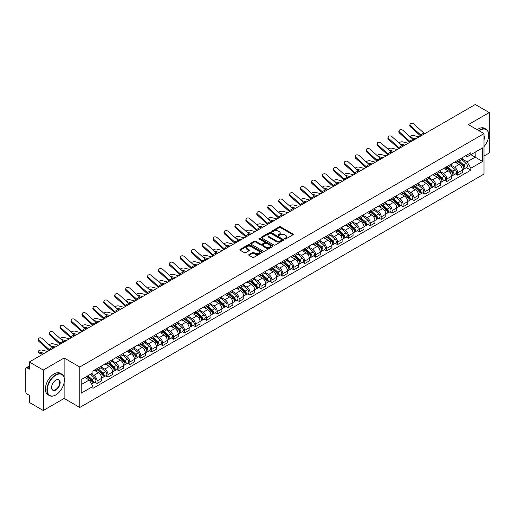<?xml version="1.0" encoding="UTF-8"?>
<svg xmlns="http://www.w3.org/2000/svg" width="515" height="515" viewBox="0 0 515 515"><rect width="100%" height="100%" fill="white"/><g stroke="black" fill="none" stroke-linecap="round" stroke-linejoin="round"><path stroke-width="0.77" d="M284.705 239.005A0.682 0.393 0 0 0 285.664 239.005L292.971 234.789A0.972 0.56 0 0 0 293.254 234.389A0.972 0.56 0 0 0 292.971 233.997L280.591 226.851A0.972 0.56 0 0 0 279.22 226.851L271.914 231.068A0.682 0.393 0 0 0 272.873 231.621L273.819 231.074A3.109 1.796 0 0 1 278.222 231.074L279.252 231.673A3.109 1.796 0 0 1 280.166 232.941A3.109 1.796 0 0 1 279.252 234.216L278.306 234.756A0.682 0.393 0 0 0 279.272 235.316L280.218 234.769A3.109 1.796 0 0 1 284.615 234.769L285.645 235.361A3.109 1.796 0 0 1 286.559 236.636A3.109 1.796 0 0 1 285.645 237.904L284.705 238.451A0.682 0.393 0 0 0 284.705 239.005L284.705 238.451M249.028 254.558A0.972 0.56 0 0 0 248.745 254.957A0.972 0.56 0 0 0 249.028 255.356L252.505 257.358A0.972 0.56 0 0 0 253.876 257.358L261.993 252.672A0.972 0.56 0 0 0 262.277 252.279A0.972 0.56 0 0 0 261.993 251.88L249.614 244.734A0.972 0.56 0 0 0 248.236 244.734L240.125 249.421A0.972 0.56 0 0 0 239.842 249.814A0.972 0.56 0 0 0 240.125 250.213L244.316 252.633A0.972 0.56 0 0 0 245.694 252.633L249.17 250.631A0.972 0.56 0 0 0 249.453 250.232A0.972 0.56 0 0 0 249.17 249.833L247.084 248.636A2.601 1.5 0 0 1 246.325 247.573A2.601 1.5 0 0 1 247.934 246.183A2.601 1.5 0 0 1 250.766 246.511L258.916 251.217A2.601 1.5 0 0 1 259.676 252.279A2.601 1.5 0 0 1 258.073 253.663A2.601 1.5 0 0 1 255.234 253.341L253.876 252.556A0.972 0.56 0 0 0 252.505 252.556L249.028 254.558L249.028 255.356M79.767 367.008L64.143 357.989L43.266 370.047L29.323 361.994L475.306 104.506L489.25 112.56L468.373 124.611L483.997 133.63L79.767 367.008L79.767 407.462L483.997 174.076L483.997 133.63M273.89 245.011A0.972 0.56 0 0 0 275.261 245.011L283.379 240.325A0.972 0.56 0 0 0 283.662 239.932A0.972 0.56 0 0 0 283.379 239.533L270.999 232.387A0.972 0.56 0 0 0 269.622 232.387L261.511 237.074A0.972 0.56 0 0 0 261.227 237.467A0.972 0.56 0 0 0 261.511 237.866L273.89 245.011M259.412 239.153A0.682 0.393 0 0 1 260.101 239.25L260.101 238.439L272.686 245.707A0.972 0.56 0 0 1 272.969 246.106A0.972 0.56 0 0 1 272.686 246.498L264.568 251.185A0.972 0.56 0 0 1 263.197 251.185L250.818 244.039L250.818 243.247A0.972 0.56 0 0 0 250.535 243.64A0.972 0.56 0 0 0 250.818 244.039M250.818 243.247L254.288 241.239A0.972 0.56 0 0 1 255.665 241.239L260.687 244.136A0.972 0.56 0 0 0 262.058 244.136L264.362 242.81A0.972 0.56 0 0 0 264.652 242.411A0.972 0.56 0 0 0 264.362 242.011L259.135 238.999A0.682 0.393 0 0 1 260.101 238.439M43.266 370.047L43.266 410.494L29.323 402.44L29.323 395.282L27.153 394.033A1.983 1.146 -120 0 1 25.75 391.606L25.75 368.708A1.983 1.146 -120 0 1 26.162 367.8L29.323 365.978M483.997 156.039L489.25 153.007L489.25 112.56M43.266 410.494L64.143 398.436L79.767 407.462M29.323 361.994L29.323 369.152L27.153 367.903A1.983 1.146 -120 0 0 26.162 367.8M457.726 160.326A4.558 2.633 60 0 1 456.779 162.373L461.401 159.702A4.558 2.633 -120 0 0 462.348 157.654M451.159 165.231L454.5 167.163A4.558 2.633 60 0 1 457.726 172.744L462.348 170.072A4.558 2.633 -120 0 0 459.123 164.491L455.814 162.579M462.348 170.072L462.348 172.538L457.726 175.209L455.505 173.928M456.779 162.373A4.558 2.633 60 0 1 454.539 162.167M457.726 172.744L457.726 175.209M446.795 166.635A4.558 2.633 60 0 1 445.848 168.682L450.477 166.01A4.558 2.633 -120 0 0 451.417 163.963M444.58 180.237L446.795 181.518L451.417 178.853L451.417 176.381A4.558 2.633 -120 0 0 448.198 170.8L444.889 168.888M445.848 168.682A4.558 2.633 60 0 1 443.608 168.476M440.235 171.54L443.57 173.471A4.558 2.633 60 0 1 446.795 179.053L446.795 181.518M435.864 172.943A4.558 2.633 60 0 1 434.924 174.991L439.546 172.319A4.558 2.633 -120 0 0 440.492 170.278M433.649 186.552L435.864 187.827L440.492 185.162L440.492 182.69A4.558 2.633 -120 0 0 437.267 177.109L433.958 175.203M434.924 174.991A4.558 2.633 60 0 1 432.677 174.785M429.304 177.855L432.645 179.78A4.558 2.633 60 0 1 435.864 185.361L435.864 187.827M424.939 179.252A4.558 2.633 60 0 1 423.993 181.299L428.615 178.634A4.558 2.633 -120 0 0 429.562 176.587M422.718 192.861L424.939 194.142L429.562 191.471L429.562 189.005A4.558 2.633 -120 0 0 426.336 183.424L423.027 181.512M423.993 181.299A4.558 2.633 60 0 1 421.753 181.093M418.373 184.164L421.714 186.089A4.558 2.633 60 0 1 424.939 191.67L424.939 194.142M414.009 185.567A4.558 2.633 60 0 1 413.062 187.608L417.691 184.943A4.558 2.633 -120 0 0 418.631 182.896M411.794 199.17L414.009 200.451L418.631 197.779L418.631 195.314A4.558 2.633 -120 0 0 415.412 189.732L412.103 187.821M413.062 187.608A4.558 2.633 60 0 1 410.822 187.402M407.449 190.473L410.783 192.398A4.558 2.633 60 0 1 414.009 197.979L414.009 200.451M403.078 191.876A4.558 2.633 60 0 1 402.138 193.923L406.76 191.252A4.558 2.633 -120 0 0 407.7 189.205M400.863 205.479L403.078 206.76L407.706 204.088L407.706 201.623A4.558 2.633 -120 0 0 404.481 196.041L401.172 194.129M402.138 193.923A4.558 2.633 60 0 1 399.891 193.717M396.518 196.782L399.859 198.713A4.558 2.633 60 0 1 403.078 204.294L403.078 206.76M392.153 198.185A4.558 2.633 60 0 1 391.207 200.232L395.829 197.56A4.558 2.633 -120 0 0 396.775 195.513M389.932 211.787L392.153 213.068L396.775 210.397L396.775 207.931A4.558 2.633 -120 0 0 393.55 202.35L390.241 200.438M391.207 200.232A4.558 2.633 60 0 1 388.96 200.026M385.587 203.09L388.928 205.022A4.558 2.633 60 0 1 392.153 210.603L392.153 213.068M381.222 204.494A4.558 2.633 60 0 1 380.276 206.541L384.898 203.869A4.558 2.633 -120 0 0 385.844 201.822M379.001 218.096L381.222 219.377L385.844 216.712L385.844 214.24A4.558 2.633 -120 0 0 382.626 208.659L379.31 206.747M380.276 206.541A4.558 2.633 60 0 1 378.036 206.335M374.656 209.399L377.997 211.33A4.558 2.633 60 0 1 381.222 216.912L381.222 219.377M370.291 210.802A4.558 2.633 60 0 1 369.352 212.85L373.974 210.178A4.558 2.633 -120 0 0 374.914 208.137M368.077 224.411L370.291 225.686L374.914 223.021L374.914 220.549A4.558 2.633 -120 0 0 371.695 214.967L368.386 213.062M369.352 212.85A4.558 2.633 60 0 1 367.105 212.644M363.732 215.714L367.073 217.639A4.558 2.633 60 0 1 370.291 223.22L370.291 225.686M359.361 217.111A4.558 2.633 60 0 1 358.421 219.158L363.043 216.487A4.558 2.633 -120 0 0 363.989 214.446M357.146 230.72L359.361 232.001L363.989 229.33L363.989 226.864A4.558 2.633 -120 0 0 360.764 221.283L357.455 219.371M358.421 219.158A4.558 2.633 60 0 1 356.174 218.952M352.801 222.023L356.142 223.948A4.558 2.633 60 0 1 359.361 229.529L359.361 232.001M348.436 223.426A4.558 2.633 60 0 1 347.49 225.467L352.112 222.802A4.558 2.633 -120 0 0 353.058 220.755M346.215 237.029L348.436 238.31L353.058 235.638L353.058 233.173A4.558 2.633 -120 0 0 349.833 227.591L346.524 225.679M347.49 225.467A4.558 2.633 60 0 1 345.25 225.261M341.87 228.332L345.211 230.257A4.558 2.633 60 0 1 348.436 235.838L348.436 238.31M337.505 229.735A4.558 2.633 60 0 1 336.559 231.776L341.188 229.111A4.558 2.633 -120 0 0 342.127 227.064M335.291 243.338L337.505 244.619L342.127 241.947L342.127 239.481A4.558 2.633 -120 0 0 338.909 233.9L335.6 231.988M336.559 231.776A4.558 2.633 60 0 1 334.319 231.576M330.945 234.64L334.28 236.572A4.558 2.633 60 0 1 337.505 242.153L337.505 244.619M326.574 236.044A4.558 2.633 60 0 1 325.635 238.091L330.257 235.419A4.558 2.633 -120 0 0 331.203 233.372M324.36 249.646L326.574 250.927L331.203 248.256L331.203 245.79A4.558 2.633 -120 0 0 327.978 240.209L324.669 238.297M325.635 238.091A4.558 2.633 60 0 1 323.388 237.885M320.015 240.949L323.356 242.88A4.558 2.633 60 0 1 326.574 248.462L326.574 250.927M315.65 242.353A4.558 2.633 60 0 1 314.704 244.4L319.326 241.728A4.558 2.633 -120 0 0 320.272 239.681M313.429 255.955L315.65 257.236L320.272 254.565L320.272 252.099A4.558 2.633 -120 0 0 317.047 246.518L313.738 244.606M314.704 244.4A4.558 2.633 60 0 1 312.463 244.194M309.084 247.258L312.425 249.189A4.558 2.633 60 0 1 315.65 254.77L315.65 257.236M304.719 248.661A4.558 2.633 60 0 1 303.773 250.708L308.401 248.037A4.558 2.633 -120 0 0 309.341 245.99M302.505 262.27L304.719 263.545L309.341 260.88L309.341 258.408A4.558 2.633 -120 0 0 306.122 252.826L302.807 250.914M303.773 250.708A4.558 2.633 60 0 1 301.533 250.502M298.159 253.567L301.494 255.498A4.558 2.633 60 0 1 304.719 261.079L304.719 263.545M293.788 254.97A4.558 2.633 60 0 1 292.848 257.017L297.47 254.346A4.558 2.633 -120 0 0 298.41 252.305M291.574 268.579L293.788 269.854L298.417 267.188L298.417 264.723A4.558 2.633 -120 0 0 295.192 259.135L291.883 257.23M292.848 257.017A4.558 2.633 60 0 1 290.602 256.811M287.228 259.882L290.569 261.807A4.558 2.633 60 0 1 293.788 267.388L293.788 269.854M282.864 261.279A4.558 2.633 60 0 1 281.917 263.326L286.54 260.661A4.558 2.633 -120 0 0 287.486 258.614M280.643 274.888L282.864 276.169L287.486 273.497L287.486 271.032A4.558 2.633 -120 0 0 284.261 265.45L280.952 263.538M281.917 263.326A4.558 2.633 60 0 1 279.671 263.12M276.298 266.191L279.639 268.115A4.558 2.633 60 0 1 282.864 273.697L282.864 276.169M271.933 267.594A4.558 2.633 60 0 1 270.987 269.635L275.609 266.97A4.558 2.633 -120 0 0 276.555 264.922M269.712 281.196L271.933 282.478L276.555 279.806L276.555 277.34A4.558 2.633 -120 0 0 273.33 271.759L270.021 269.847M270.987 269.635A4.558 2.633 60 0 1 268.746 269.429M265.367 272.499L268.708 274.424A4.558 2.633 60 0 1 271.933 280.012L271.933 282.478M261.002 273.903A4.558 2.633 60 0 1 260.062 275.95L264.684 273.278A4.558 2.633 -120 0 0 265.624 271.231M258.788 287.505L261.002 288.786L265.624 286.115L265.624 283.649A4.558 2.633 -120 0 0 262.405 278.068L259.097 276.156M260.062 275.95A4.558 2.633 60 0 1 257.815 275.744M254.442 278.808L257.783 280.739A4.558 2.633 60 0 1 261.002 286.321L261.002 288.786M250.071 280.212A4.558 2.633 60 0 1 249.131 282.259L253.753 279.587A4.558 2.633 -120 0 0 254.7 277.54M247.857 293.814L250.071 295.095L254.7 292.423L254.7 289.958A4.558 2.633 -120 0 0 251.475 284.377L248.166 282.465M249.131 282.259A4.558 2.633 60 0 1 246.885 282.053M243.511 285.117L246.852 287.048A4.558 2.633 60 0 1 250.071 292.629L250.071 295.095M239.147 286.52A4.558 2.633 60 0 1 238.2 288.567L242.823 285.896A4.558 2.633 -120 0 0 243.769 283.849M236.926 300.123L239.147 301.404L243.769 298.739L243.769 296.267A4.558 2.633 -120 0 0 240.544 290.685L237.235 288.773M238.2 288.567A4.558 2.633 60 0 1 235.96 288.361M232.58 291.426L235.922 293.357A4.558 2.633 60 0 1 239.147 298.938L239.147 301.404M228.216 292.829A4.558 2.633 60 0 1 227.27 294.876L231.898 292.205A4.558 2.633 -120 0 0 232.838 290.164M226.001 306.438L228.216 307.713L232.838 305.047L232.838 302.582A4.558 2.633 -120 0 0 229.619 296.994L226.31 295.089M227.27 294.876A4.558 2.633 60 0 1 225.029 294.67M221.656 297.741L224.991 299.666A4.558 2.633 60 0 1 228.216 305.247L228.216 307.713M217.285 299.138A4.558 2.633 60 0 1 216.345 301.185L220.967 298.52A4.558 2.633 -120 0 0 221.914 296.473M215.07 312.747L217.285 314.028L221.914 311.356L221.914 308.891A4.558 2.633 -120 0 0 218.688 303.309L215.379 301.397M216.345 301.185A4.558 2.633 60 0 1 214.098 300.979M210.725 304.05L214.066 305.974A4.558 2.633 60 0 1 217.285 311.556L217.285 314.028M206.361 305.453A4.558 2.633 60 0 1 205.414 307.494L210.036 304.829A4.558 2.633 -120 0 0 210.983 302.781M204.14 319.055L206.361 320.336L210.983 317.665L210.983 315.199A4.558 2.633 -120 0 0 207.757 309.618L204.449 307.706M205.414 307.494A4.558 2.633 60 0 1 203.168 307.288M199.794 310.358L203.135 312.283A4.558 2.633 60 0 1 206.361 317.871L206.361 320.336M195.43 311.762A4.558 2.633 60 0 1 194.483 313.809L199.112 311.137A4.558 2.633 -120 0 0 200.052 309.09M193.215 325.364L195.43 326.645L200.052 323.974L200.052 321.508A4.558 2.633 -120 0 0 196.833 315.927L193.518 314.015M194.483 313.809A4.558 2.633 60 0 1 192.243 313.603M188.87 316.667L192.204 318.598A4.558 2.633 60 0 1 195.43 324.18L195.43 326.645M184.499 318.07A4.558 2.633 60 0 1 183.559 320.118L188.181 317.446A4.558 2.633 -120 0 0 189.121 315.399M182.284 331.673L184.499 332.954L189.121 330.282L189.121 327.817A4.558 2.633 -120 0 0 185.902 322.236L182.593 320.324M183.559 320.118A4.558 2.633 60 0 1 181.312 319.912M177.939 322.976L181.28 324.907A4.558 2.633 60 0 1 184.499 330.488L184.499 332.954M173.568 324.379A4.558 2.633 60 0 1 172.628 326.426L177.25 323.755A4.558 2.633 -120 0 0 178.196 321.708M171.353 337.982L173.574 339.263L178.196 336.598L178.196 334.126A4.558 2.633 -120 0 0 174.971 328.544L171.662 326.632M172.628 326.426A4.558 2.633 60 0 1 170.381 326.22M167.008 329.285L170.349 331.216A4.558 2.633 60 0 1 173.574 336.797L173.574 339.263M162.643 330.688A4.558 2.633 60 0 1 161.697 332.735L166.319 330.064A4.558 2.633 -120 0 0 167.266 328.023M160.423 344.297L162.643 345.571L167.266 342.906L167.266 340.434A4.558 2.633 -120 0 0 164.04 334.853L160.732 332.948M161.697 332.735A4.558 2.633 60 0 1 159.457 332.529M156.077 335.6L159.418 337.525A4.558 2.633 60 0 1 162.643 343.106L162.643 345.571M151.713 336.997A4.558 2.633 60 0 1 150.766 339.044L155.395 336.372A4.558 2.633 -120 0 0 156.335 334.332M149.498 350.606L151.713 351.887L156.335 349.215L156.335 346.75A4.558 2.633 -120 0 0 153.116 341.168L149.807 339.256M150.766 339.044A4.558 2.633 60 0 1 148.526 338.838M145.153 341.909L148.494 343.833A4.558 2.633 60 0 1 151.713 349.415L151.713 351.887M140.782 343.312A4.558 2.633 60 0 1 139.842 345.353L144.464 342.687A4.558 2.633 -120 0 0 145.41 340.64M138.567 356.914L140.782 358.195L145.41 355.524L145.41 353.058A4.558 2.633 -120 0 0 142.185 347.477L138.876 345.565M139.842 345.353A4.558 2.633 60 0 1 137.595 345.147M134.222 348.217L137.563 350.142A4.558 2.633 60 0 1 140.782 355.723L140.782 358.195M129.857 349.621A4.558 2.633 60 0 1 128.911 351.661L133.533 348.996A4.558 2.633 -120 0 0 134.479 346.949M127.636 363.223L129.857 364.504L134.479 361.833L134.479 359.367A4.558 2.633 -120 0 0 131.254 353.786L127.945 351.874M128.911 351.661A4.558 2.633 60 0 1 126.671 351.462M123.291 354.526L126.632 356.457A4.558 2.633 60 0 1 129.857 362.039L129.857 364.504M118.926 355.929A4.558 2.633 60 0 1 117.98 357.977L122.609 355.305A4.558 2.633 -120 0 0 123.549 353.258M116.712 369.532L118.926 370.813L123.549 368.141L123.549 365.676A4.558 2.633 -120 0 0 120.33 360.094L117.021 358.183M117.98 357.977A4.558 2.633 60 0 1 115.74 357.771M112.367 360.835L115.701 362.766A4.558 2.633 60 0 1 118.926 368.347L118.926 370.813M107.996 362.238A4.558 2.633 60 0 1 107.056 364.285L111.678 361.614A4.558 2.633 -120 0 0 112.624 359.567M105.781 375.841L107.996 377.122L112.624 374.457L112.624 371.985A4.558 2.633 -120 0 0 109.399 366.403L106.09 364.491M107.056 364.285A4.558 2.633 60 0 1 104.809 364.079M101.436 367.144L104.777 369.075A4.558 2.633 60 0 1 107.996 374.656L107.996 377.122M97.071 368.547A4.558 2.633 60 0 1 96.125 370.594L100.747 367.922A4.558 2.633 -120 0 0 101.693 365.875M94.85 382.156L97.071 383.43L101.693 380.765L101.693 378.293A4.558 2.633 -120 0 0 98.468 372.712L95.159 370.806M96.125 370.594A4.558 2.633 60 0 1 93.878 370.388M91.181 373.845L93.846 375.384A4.558 2.633 60 0 1 97.071 380.965L97.071 383.43M465.463 155.858L467.111 156.805L482.594 147.869L475.171 152.157L475.171 157.172L467.111 161.819L462.09 158.923M81.164 384.647L89.224 379.993L92.938 386.424L81.164 393.222L81.164 379.632L92.938 372.834L92.938 370.935L470.826 152.762L470.826 154.661L482.594 161.459L470.826 168.251L467.111 161.819M482.594 147.869L482.594 161.459M92.938 386.424L92.938 388.329L470.826 170.156L470.826 168.251M64.143 357.989L64.143 377.456M64.143 382.742L64.143 398.436M89.224 379.993L84.878 377.489M466.435 167.62L470.826 170.156M284.975 239.102L285.645 238.715A3.109 1.796 0 0 0 286.559 237.441L286.559 236.636M280.166 232.941L280.166 233.752A3.109 1.796 0 0 1 279.252 235.02L278.576 235.413M292.958 234.795L280.591 227.656A0.972 0.56 0 0 0 279.22 227.656L272.184 231.718M283.366 240.331L270.999 233.198A0.972 0.56 0 0 0 269.622 233.198L261.523 237.872L261.511 237.074M281.66 240.209A0.682 0.393 0 0 0 281.66 239.649L270.793 233.379A0.682 0.393 0 0 0 269.834 233.379L268.836 233.952A3.109 1.796 0 0 0 267.922 235.226A3.109 1.796 0 0 0 268.836 236.494L276.259 240.782A3.109 1.796 0 0 0 280.662 240.782L281.66 240.209L281.66 241.014A0.682 0.393 0 0 0 281.86 240.737L281.86 239.932M267.922 235.226L267.922 236.037A3.109 1.796 0 0 0 268.836 237.306L268.836 236.494M281.66 241.014L280.662 241.593A3.109 1.796 0 0 1 276.259 241.593L268.836 237.306M250.831 244.046L254.288 242.05L254.288 241.239M264.652 242.411L264.652 243.222A0.972 0.56 0 0 1 264.362 243.614L262.058 244.947A0.972 0.56 0 0 1 260.687 244.947L255.665 242.05A0.972 0.56 0 0 0 254.288 242.05M260.101 239.25L272.673 246.511M265.895 247.149A2.601 1.5 0 0 0 268.727 247.47A2.601 1.5 0 0 0 270.336 246.086A2.601 1.5 0 0 0 269.57 245.024L266.706 243.363A0.972 0.56 0 0 0 265.328 243.363L263.023 244.696A0.972 0.56 0 0 0 262.74 245.089A0.972 0.56 0 0 0 263.023 245.488L265.895 247.149L265.895 247.953A2.601 1.5 0 0 0 268.727 248.282A2.601 1.5 0 0 0 270.336 246.891L270.336 246.086M262.74 245.089L262.74 245.9A0.972 0.56 0 0 0 263.023 246.299L263.023 245.488M265.895 247.953L263.023 246.299M259.676 252.279L259.676 253.084A2.601 1.5 0 0 1 258.073 254.474A2.601 1.5 0 0 1 255.234 254.146L253.876 253.367A0.972 0.56 0 0 0 252.505 253.367L249.041 255.363M246.325 247.573L246.325 248.385A2.601 1.5 0 0 0 247.084 249.44L247.084 248.636M249.17 249.833L249.17 250.631L247.084 249.44M261.981 252.685L249.614 245.546A0.972 0.56 0 0 0 248.236 245.546L240.138 250.219M419.12 136.945L413.738 135.567A2.279 0.914 -11.9 0 0 411.536 135.703A2.279 0.914 -11.9 0 0 409.946 136.668M458.041 161.646L462.496 165.618A2.478 1.429 60 0 1 463.268 169.448L462.348 169.982M458.157 161.749L460.256 162.959M458.492 161.382L463.442 165.804A1.191 0.689 60 0 1 463.815 167.645A1.191 0.689 60 0 1 463.712 167.69M459.232 160.957L463.687 164.929A2.478 1.429 60 0 1 464.459 168.759A2.478 1.429 60 0 1 463.712 168.843M461.717 159.463L466.204 163.474A2.478 1.429 60 0 1 466.983 167.304L464.459 168.759M414.588 139.565L412.612 139.056M415.895 138.805L410.906 137.524M424.817 133.662A3.663 2.118 60 0 1 423.826 132.999L413.841 124.044A2.279 1.622 15.6 0 0 411.601 123.304A2.279 1.622 15.6 0 0 410.037 124.36A2.279 1.622 15.6 0 0 410.622 125.905L410.378 126.774A2.279 1.622 -164.4 0 1 409.792 125.235L410.037 124.36M421.592 135.522A3.663 2.118 60 0 1 420.601 134.859L410.622 125.905M420.71 136.031A4.957 2.858 60 0 1 420.356 135.735L410.378 126.774M408.189 143.26L402.814 141.876A2.279 0.914 -11.9 0 0 400.606 142.011A2.279 0.914 -11.9 0 0 399.022 142.977M447.11 167.954L451.565 171.926A2.478 1.429 60 0 1 452.344 175.757L451.417 176.291M447.226 168.057L449.325 169.268M447.561 167.697L452.518 172.113A1.191 0.689 60 0 1 452.891 173.954A1.191 0.689 60 0 1 452.782 173.999M448.301 167.266L452.756 171.238A2.478 1.429 60 0 1 453.535 175.068A2.478 1.429 60 0 1 452.788 175.151M450.786 165.772L455.279 169.783A2.478 1.429 60 0 1 456.058 173.613L453.535 175.068M403.663 145.874L401.681 145.365M404.97 145.121L399.981 143.833M397.265 149.569L391.883 148.185A2.279 0.914 -11.9 0 0 389.675 148.32A2.279 0.914 -11.9 0 0 388.091 149.286M436.179 174.263L440.634 178.235A2.478 1.429 60 0 1 441.413 182.065L440.486 182.6M436.302 174.366L438.394 175.576M436.63 174.006L441.587 178.428A1.191 0.689 60 0 1 441.96 180.263A1.191 0.689 60 0 1 441.851 180.308M437.37 173.574L441.825 177.553A2.478 1.429 60 0 1 442.604 181.377A2.478 1.429 60 0 1 441.857 181.46M439.855 172.087L444.348 176.091A2.478 1.429 60 0 1 445.127 179.922L442.604 181.377M392.733 152.183L390.756 151.674M394.039 151.429L389.05 150.142M386.334 155.878L380.952 154.494A2.279 0.914 -11.9 0 0 378.744 154.629A2.279 0.914 -11.9 0 0 377.16 155.594M425.255 180.572L429.71 184.544A2.478 1.429 60 0 1 430.482 188.374L429.562 188.908M425.371 180.681L427.469 181.892M425.705 180.314L430.656 184.737A1.191 0.689 60 0 1 431.029 186.572A1.191 0.689 60 0 1 430.92 186.617M426.446 179.883L430.901 183.861A2.478 1.429 60 0 1 431.673 187.692A2.478 1.429 60 0 1 430.926 187.769M428.931 178.396L433.418 182.4A2.478 1.429 60 0 1 434.197 186.23L431.673 187.692M381.802 158.491L379.825 157.983M383.109 157.738L378.119 156.457M413.886 139.971A3.663 2.118 60 0 1 412.895 139.308L402.917 130.353A2.279 1.622 15.6 0 0 400.67 129.613A2.279 1.622 15.6 0 0 399.106 130.668A2.279 1.622 15.6 0 0 399.692 132.213L399.447 133.082A2.279 1.622 -164.4 0 1 398.861 131.544L399.106 130.668M410.661 141.831A3.663 2.118 60 0 1 409.67 141.168L399.692 132.213M409.786 142.34A4.957 2.858 60 0 1 409.431 142.043L399.447 133.082M402.955 146.279A3.663 2.118 60 0 1 401.964 145.623L391.986 136.662A2.279 1.622 15.6 0 0 389.746 135.928A2.279 1.622 15.6 0 0 388.181 136.977A2.279 1.622 15.6 0 0 388.761 138.522L388.516 139.391A2.279 1.622 -164.4 0 1 387.937 137.853L388.181 136.977M399.737 148.14A3.663 2.118 60 0 1 398.745 147.483L388.761 138.522M398.855 148.648A4.957 2.858 60 0 1 398.501 148.352L388.516 139.391M392.024 152.588A3.663 2.118 60 0 1 391.04 151.931L381.055 142.97A2.279 1.622 15.6 0 0 378.815 142.237A2.279 1.622 15.6 0 0 377.25 143.286A2.279 1.622 15.6 0 0 377.836 144.831L377.592 145.706A2.279 1.622 -164.4 0 1 377.006 144.161L377.25 143.286M388.806 154.448A3.663 2.118 60 0 1 387.814 153.792L377.836 144.831M387.924 154.957A4.957 2.858 60 0 1 387.57 154.661L377.592 145.706M483.997 146.646A12.09 6.978 120 0 0 488.69 135.13A12.09 6.978 120 0 0 480.141 130.192A12.09 6.978 120 0 0 479.15 130.829M478.75 130.604A12.386 7.152 -60 0 1 479.935 129.825A12.386 7.152 -60 0 1 486.121 129.214A12.386 7.152 -60 0 1 488.69 134.885A12.386 7.152 -60 0 1 488.69 135.007M483.997 135.703A6.045 3.489 -60 0 1 483.997 139.971M477.212 129.709A12.386 7.152 -60 0 1 478.39 128.937A12.386 7.152 -60 0 1 484.583 128.325L486.121 129.214M55.665 394.999L55.878 394.876A12.09 6.978 120 0 0 64.42 380.076A12.09 6.978 120 0 0 55.878 375.139A12.09 6.978 120 0 0 47.328 389.945A12.09 6.978 120 0 0 55.878 394.876L55.665 394.999A12.386 7.152 -60 0 1 49.472 395.617A12.386 7.152 -60 0 1 47.573 385.69A12.386 7.152 -60 0 1 55.665 374.778A12.386 7.152 -60 0 1 61.858 374.16A12.386 7.152 -60 0 1 64.42 379.832A12.386 7.152 -60 0 1 64.42 379.954M55.878 380.076L55.878 380.076A6.045 3.489 -60 0 1 60.146 382.542A6.045 3.489 -60 0 1 55.878 389.945A6.045 3.489 -60 0 1 51.603 387.48A6.045 3.489 -60 0 1 55.878 380.076L55.878 380.076M51.603 387.351A5.749 3.315 120 0 0 52.794 389.868A5.749 3.315 120 0 0 55.665 389.578A5.749 3.315 120 0 0 59.418 384.518A5.749 3.315 120 0 0 58.536 379.909A5.749 3.315 120 0 0 55.768 380.141M49.472 395.617L47.934 394.722A12.386 7.152 -60 0 1 46.035 384.802A12.386 7.152 -60 0 1 54.12 373.89A12.386 7.152 -60 0 1 60.313 373.272L61.858 374.16M375.403 162.186L370.021 160.802A2.279 0.914 -11.9 0 0 367.819 160.938A2.279 0.914 -11.9 0 0 366.236 161.903M414.324 186.881L418.779 190.859A2.478 1.429 60 0 1 419.558 194.689L418.631 195.217M414.44 186.99L416.538 188.2M414.775 186.623L419.731 191.046A1.191 0.689 60 0 1 420.105 192.887A1.191 0.689 60 0 1 419.995 192.925M415.515 186.198L419.97 190.17A2.478 1.429 60 0 1 420.749 194.001A2.478 1.429 60 0 1 419.995 194.078M418 184.705L422.493 188.715A2.478 1.429 60 0 1 423.266 192.546L420.749 194.001M370.871 164.8L368.894 164.291M372.184 164.047L367.189 162.766M364.478 168.495L359.097 167.111A2.279 0.914 -11.9 0 0 356.889 167.246A2.279 0.914 -11.9 0 0 355.305 168.212M403.393 193.196L407.848 197.168A2.478 1.429 60 0 1 408.627 200.998L407.7 201.532M403.515 193.299L405.608 194.509M403.844 192.932L408.801 197.354A1.191 0.689 60 0 1 409.174 199.196A1.191 0.689 60 0 1 409.065 199.234M404.584 192.507L409.039 196.479A2.478 1.429 60 0 1 409.818 200.309A2.478 1.429 60 0 1 409.071 200.386M407.069 191.014L411.562 195.024A2.478 1.429 60 0 1 412.341 198.854L409.818 200.309M359.946 171.115L357.964 170.607M361.253 170.356L356.264 169.075M381.1 158.897A3.663 2.118 60 0 1 380.109 158.24L370.124 149.279A2.279 1.622 15.6 0 0 367.884 148.545A2.279 1.622 15.6 0 0 366.32 149.601A2.279 1.622 15.6 0 0 366.905 151.14L366.661 152.015A2.279 1.622 -164.4 0 1 366.075 150.47L366.32 149.601M377.875 160.757A3.663 2.118 60 0 1 376.883 160.101L366.905 151.14M376.999 161.266A4.957 2.858 60 0 1 376.645 160.97L366.661 152.015M370.169 165.212A3.663 2.118 60 0 1 369.178 164.549L359.2 155.588A2.279 1.622 15.6 0 0 356.953 154.854A2.279 1.622 15.6 0 0 355.389 155.91A2.279 1.622 15.6 0 0 355.974 157.448L355.73 158.324A2.279 1.622 -164.4 0 1 355.15 156.779L355.389 155.91M366.944 167.072A3.663 2.118 60 0 1 365.959 166.409L355.974 157.448M366.068 167.575A4.957 2.858 60 0 1 365.714 167.285L355.73 158.324M353.548 174.804L348.166 173.42A2.279 0.914 -11.9 0 0 345.958 173.555A2.279 0.914 -11.9 0 0 344.374 174.527M392.469 199.505L396.917 203.477A2.478 1.429 60 0 1 397.696 207.307L396.775 207.841M392.585 199.608L394.683 200.818M392.913 199.241L397.87 203.663A1.191 0.689 60 0 1 398.243 205.504A1.191 0.689 60 0 1 398.134 205.549M393.66 198.816L398.108 202.788A2.478 1.429 60 0 1 398.887 206.618A2.478 1.429 60 0 1 398.14 206.695M396.138 197.322L400.631 201.333A2.478 1.429 60 0 1 401.41 205.163L398.887 206.618M349.016 177.424L347.039 176.915M350.322 176.664L345.333 175.383M342.617 181.119L337.235 179.735A2.279 0.914 -11.9 0 0 335.033 179.87A2.279 0.914 -11.9 0 0 333.443 180.836M381.538 205.813L385.993 209.785A2.478 1.429 60 0 1 386.771 213.616L385.844 214.15M381.654 205.916L383.752 207.127M381.988 205.556L386.945 209.972A1.191 0.689 60 0 1 387.312 211.813A1.191 0.689 60 0 1 387.209 211.858M382.729 205.125L387.183 209.096A2.478 1.429 60 0 1 387.962 212.927A2.478 1.429 60 0 1 387.209 213.01M385.214 203.631L389.707 207.642A2.478 1.429 60 0 1 390.479 211.472L387.962 212.927M338.085 183.733L336.108 183.224M339.398 182.98L334.402 181.692M331.686 187.428L326.31 186.044A2.279 0.914 -11.9 0 0 324.102 186.179A2.279 0.914 -11.9 0 0 322.519 187.145M370.607 212.122L375.062 216.094A2.478 1.429 60 0 1 375.841 219.924L374.914 220.459M370.729 212.225L372.821 213.435M371.058 211.865L376.014 216.287A1.191 0.689 60 0 1 376.388 218.122A1.191 0.689 60 0 1 376.278 218.167M371.798 211.433L376.253 215.405A2.478 1.429 60 0 1 377.031 219.236A2.478 1.429 60 0 1 376.285 219.319M374.283 209.946L378.776 213.95A2.478 1.429 60 0 1 379.555 217.781L377.031 219.236M327.16 190.041L325.177 189.533M328.467 189.288L323.478 188.001M320.761 193.737L315.38 192.353A2.279 0.914 -11.9 0 0 313.172 192.488A2.279 0.914 -11.9 0 0 311.588 193.453M359.682 218.431L364.131 222.403A2.478 1.429 60 0 1 364.91 226.233L363.989 226.767M359.798 218.534L361.897 219.744M360.127 218.173L365.084 222.596A1.191 0.689 60 0 1 365.457 224.431A1.191 0.689 60 0 1 365.347 224.476M360.873 217.742L365.322 221.72A2.478 1.429 60 0 1 366.101 225.551A2.478 1.429 60 0 1 365.354 225.628M363.352 216.255L367.845 220.259A2.478 1.429 60 0 1 368.624 224.089L366.101 225.551M316.229 196.35L314.253 195.842M317.536 195.597L312.547 194.316M309.83 200.045L304.449 198.661A2.279 0.914 -11.9 0 0 302.247 198.796A2.279 0.914 -11.9 0 0 300.657 199.762M348.752 224.74L353.206 228.718A2.478 1.429 60 0 1 353.979 232.548L353.058 233.076M348.867 224.849L350.966 226.059M349.202 224.482L354.153 228.905A1.191 0.689 60 0 1 354.526 230.739A1.191 0.689 60 0 1 354.423 230.784M349.943 224.051L354.397 228.029A2.478 1.429 60 0 1 355.17 231.859A2.478 1.429 60 0 1 354.423 231.937M352.427 222.564L356.914 226.574A2.478 1.429 60 0 1 357.693 230.405L355.17 231.859M305.298 202.659L303.322 202.15M306.605 201.906L301.616 200.625M298.9 206.354L293.518 204.97A2.279 0.914 -11.9 0 0 291.316 205.105A2.279 0.914 -11.9 0 0 289.733 206.071M337.821 231.048L342.275 235.027A2.478 1.429 60 0 1 343.054 238.857L342.127 239.391M337.937 231.158L340.035 232.368M338.271 230.791L343.228 235.213A1.191 0.689 60 0 1 343.602 237.055A1.191 0.689 60 0 1 343.492 237.093M339.012 230.366L343.466 234.338A2.478 1.429 60 0 1 344.245 238.168A2.478 1.429 60 0 1 343.499 238.245M341.497 228.872L345.99 232.883A2.478 1.429 60 0 1 346.769 236.713L344.245 238.168M294.374 208.974L292.391 208.459M295.681 208.215L290.685 206.933M287.975 212.663L282.593 211.279A2.279 0.914 -11.9 0 0 280.385 211.414A2.279 0.914 -11.9 0 0 278.802 212.38M326.89 237.364L331.345 241.335A2.478 1.429 60 0 1 332.123 245.166L331.197 245.7M327.012 237.467L329.104 238.677M327.34 237.1L332.297 241.522A1.191 0.689 60 0 1 332.671 243.363A1.191 0.689 60 0 1 332.561 243.402M328.081 236.675L332.536 240.647A2.478 1.429 60 0 1 333.314 244.477A2.478 1.429 60 0 1 332.568 244.554M330.566 235.181L335.059 239.192A2.478 1.429 60 0 1 335.838 243.022L333.314 244.477M283.443 215.283L281.46 214.774M284.75 214.523L279.761 213.242M277.044 218.978L271.663 217.594A2.279 0.914 -11.9 0 0 269.454 217.729A2.279 0.914 -11.9 0 0 267.871 218.695M315.965 243.672L320.42 247.644A2.478 1.429 60 0 1 321.193 251.475L320.272 252.009M316.081 243.775L318.18 244.986M316.416 243.408L321.366 247.831A1.191 0.689 60 0 1 321.74 249.672A1.191 0.689 60 0 1 321.63 249.717M317.156 242.983L321.611 246.955A2.478 1.429 60 0 1 322.384 250.786A2.478 1.429 60 0 1 321.637 250.869M319.635 241.49L324.128 245.501A2.478 1.429 60 0 1 324.907 249.331L322.384 250.786M272.512 221.592L270.536 221.083M273.819 220.838L268.83 219.551M359.238 171.521A3.663 2.118 60 0 1 358.253 170.858L348.269 161.897A2.279 1.622 15.6 0 0 346.029 161.163A2.279 1.622 15.6 0 0 344.464 162.219A2.279 1.622 15.6 0 0 345.044 163.764L344.805 164.633A2.279 1.622 -164.4 0 1 344.22 163.094L344.464 162.219M356.019 173.381A3.663 2.118 60 0 1 355.028 172.718L345.044 163.764M355.138 173.89A4.957 2.858 60 0 1 354.784 173.594L344.805 164.633M348.314 177.83A3.663 2.118 60 0 1 347.322 177.166L337.338 168.212A2.279 1.622 15.6 0 0 335.098 167.472A2.279 1.622 15.6 0 0 333.533 168.527A2.279 1.622 15.6 0 0 334.119 170.072L333.875 170.941A2.279 1.622 -164.4 0 1 333.289 169.403L333.533 168.527M345.089 179.69A3.663 2.118 60 0 1 344.097 179.027L334.119 170.072M344.207 180.199A4.957 2.858 60 0 1 343.853 179.902L333.875 170.941M337.383 184.138A3.663 2.118 60 0 1 336.392 183.475L326.413 174.521A2.279 1.622 15.6 0 0 324.167 173.787A2.279 1.622 15.6 0 0 322.602 174.836A2.279 1.622 15.6 0 0 323.188 176.381L322.944 177.25A2.279 1.622 -164.4 0 1 322.364 175.712L322.602 174.836M334.158 185.999A3.663 2.118 60 0 1 333.173 185.336L323.188 176.381M333.282 186.507A4.957 2.858 60 0 1 332.928 186.211L322.944 177.25M326.452 190.447A3.663 2.118 60 0 1 325.461 189.79L315.483 180.829A2.279 1.622 15.6 0 0 313.242 180.096A2.279 1.622 15.6 0 0 311.678 181.145A2.279 1.622 15.6 0 0 312.257 182.69L312.019 183.565A2.279 1.622 -164.4 0 1 311.433 182.02L311.678 181.145M323.233 192.307A3.663 2.118 60 0 1 322.242 191.651L312.257 182.69M322.351 192.816A4.957 2.858 60 0 1 321.997 192.52L312.019 183.565M315.528 196.756A3.663 2.118 60 0 1 314.536 196.099L304.552 187.138A2.279 1.622 15.6 0 0 302.311 186.404A2.279 1.622 15.6 0 0 300.747 187.46A2.279 1.622 15.6 0 0 301.333 188.999L301.088 189.874A2.279 1.622 -164.4 0 1 300.503 188.329L300.747 187.46M312.302 198.616A3.663 2.118 60 0 1 311.311 197.96L301.333 188.999M311.421 199.125A4.957 2.858 60 0 1 311.066 198.829L301.088 189.874M304.597 203.071A3.663 2.118 60 0 1 303.605 202.408L293.627 193.447A2.279 1.622 15.6 0 0 291.381 192.713A2.279 1.622 15.6 0 0 289.816 193.769A2.279 1.622 15.6 0 0 290.402 195.307L290.157 196.183A2.279 1.622 -164.4 0 1 289.572 194.638L289.816 193.769M301.372 204.931A3.663 2.118 60 0 1 300.38 204.268L290.402 195.307M300.496 205.434A4.957 2.858 60 0 1 300.142 205.144L290.157 196.183M293.666 209.38A3.663 2.118 60 0 1 292.675 208.717L282.696 199.756A2.279 1.622 15.6 0 0 280.456 199.022A2.279 1.622 15.6 0 0 278.892 200.078A2.279 1.622 15.6 0 0 279.471 201.616L279.227 202.492A2.279 1.622 -164.4 0 1 278.647 200.947L278.892 200.078M290.441 211.24A3.663 2.118 60 0 1 289.456 210.577L279.471 201.616M289.565 211.749A4.957 2.858 60 0 1 289.211 211.453L279.227 202.492M282.735 215.688A3.663 2.118 60 0 1 281.75 215.025L271.766 206.071A2.279 1.622 15.6 0 0 269.525 205.331A2.279 1.622 15.6 0 0 267.961 206.386A2.279 1.622 15.6 0 0 268.547 207.931L268.302 208.8A2.279 1.622 -164.4 0 1 267.716 207.262L267.961 206.386M279.516 217.549A3.663 2.118 60 0 1 278.525 216.886L268.547 207.931M278.634 218.057A4.957 2.858 60 0 1 278.28 217.761L268.302 208.8M266.113 225.287L260.732 223.903A2.279 0.914 -11.9 0 0 258.53 224.038A2.279 0.914 -11.9 0 0 256.946 225.004M305.034 249.981L309.489 253.953A2.478 1.429 60 0 1 310.268 257.783L309.341 258.318M305.15 250.084L307.249 251.294M305.485 249.724L310.442 254.146A1.191 0.689 60 0 1 310.815 255.981A1.191 0.689 60 0 1 310.706 256.026M306.225 249.292L310.68 253.264A2.478 1.429 60 0 1 311.459 257.094A2.478 1.429 60 0 1 310.706 257.178M308.71 247.805L313.204 251.809A2.478 1.429 60 0 1 313.976 255.64L311.459 257.094M261.581 227.9L259.605 227.392M262.895 227.147L257.899 225.86M255.189 231.596L249.807 230.211A2.279 0.914 -11.9 0 0 247.599 230.347A2.279 0.914 -11.9 0 0 246.016 231.312M294.104 256.29L298.558 260.262A2.478 1.429 60 0 1 299.337 264.092L298.41 264.626M294.226 256.393L296.318 257.603M294.554 256.032L299.511 260.455A1.191 0.689 60 0 1 299.885 262.29A1.191 0.689 60 0 1 299.775 262.335M295.295 255.601L299.749 259.579A2.478 1.429 60 0 1 300.528 263.41A2.478 1.429 60 0 1 299.782 263.487M297.779 254.114L302.273 258.118A2.478 1.429 60 0 1 303.052 261.948L300.528 263.41M250.657 234.209L248.674 233.701M251.964 233.456L246.975 232.175M244.258 237.904L238.876 236.52A2.279 0.914 -11.9 0 0 236.668 236.655A2.279 0.914 -11.9 0 0 235.085 237.621M283.179 262.599L287.628 266.577A2.478 1.429 60 0 1 288.406 270.407L287.486 270.935M283.295 262.708L285.394 263.918M283.623 262.341L288.58 266.764A1.191 0.689 60 0 1 288.954 268.598A1.191 0.689 60 0 1 288.844 268.643M284.37 261.91L288.818 265.888A2.478 1.429 60 0 1 289.597 269.718A2.478 1.429 60 0 1 288.851 269.796M286.849 260.423L291.342 264.433A2.478 1.429 60 0 1 292.121 268.264L289.597 269.718M239.726 240.518L237.75 240.009M241.033 239.765L236.044 238.484M233.327 244.213L227.945 242.829A2.279 0.914 -11.9 0 0 225.744 242.964A2.279 0.914 -11.9 0 0 224.154 243.93M272.248 268.907L276.703 272.886A2.478 1.429 60 0 1 277.482 276.716L276.555 277.25M272.364 269.017L274.463 270.227M272.699 268.65L277.649 273.072A1.191 0.689 60 0 1 278.023 274.913A1.191 0.689 60 0 1 277.92 274.952M273.439 268.225L277.894 272.197A2.478 1.429 60 0 1 278.673 276.027A2.478 1.429 60 0 1 277.92 276.104M275.924 266.731L280.418 270.742A2.478 1.429 60 0 1 281.19 274.572L278.673 276.027M228.795 246.827L226.819 246.318M230.102 246.073L225.113 244.792M222.396 250.522L217.021 249.138A2.279 0.914 -11.9 0 0 214.813 249.273A2.279 0.914 -11.9 0 0 213.229 250.239M261.317 275.222L265.772 279.194A2.478 1.429 60 0 1 266.551 283.025L265.624 283.559M261.44 275.325L263.532 276.536M261.768 274.959L266.725 279.381A1.191 0.689 60 0 1 267.098 281.222A1.191 0.689 60 0 1 266.989 281.261M262.508 274.534L266.963 278.506A2.478 1.429 60 0 1 267.742 282.336A2.478 1.429 60 0 1 266.995 282.413M264.993 273.04L269.487 277.051A2.478 1.429 60 0 1 270.266 280.881L267.742 282.336M217.871 253.142L215.888 252.633M219.178 252.382L214.189 251.101M211.472 256.831L206.09 255.453A2.279 0.914 -11.9 0 0 203.882 255.588A2.279 0.914 -11.9 0 0 202.298 256.554M250.393 281.531L254.841 285.503A2.478 1.429 60 0 1 255.62 289.333L254.7 289.868M250.509 281.634L252.601 282.844M250.837 281.267L255.794 285.69A1.191 0.689 60 0 1 256.167 287.531A1.191 0.689 60 0 1 256.058 287.576M251.584 280.842L256.032 284.814A2.478 1.429 60 0 1 256.811 288.645A2.478 1.429 60 0 1 256.064 288.728M254.062 279.349L258.556 283.359A2.478 1.429 60 0 1 259.335 287.19L256.811 288.645M206.94 259.451L204.964 258.942M208.247 258.697L203.258 257.41M200.541 263.146L195.159 261.762A2.279 0.914 -11.9 0 0 192.958 261.897A2.279 0.914 -11.9 0 0 191.368 262.862M239.462 287.84L243.917 291.812A2.478 1.429 60 0 1 244.689 295.642L243.769 296.177M239.578 287.943L241.677 289.153M239.913 287.582L244.863 291.999A1.191 0.689 60 0 1 245.237 293.84A1.191 0.689 60 0 1 245.134 293.885M240.653 287.151L245.108 291.123A2.478 1.429 60 0 1 245.88 294.953A2.478 1.429 60 0 1 245.134 295.037M243.138 285.664L247.625 289.668A2.478 1.429 60 0 1 248.404 293.499L245.88 294.953M196.009 265.759L194.033 265.251M197.316 265.006L192.327 263.719M189.61 269.454L184.228 268.07A2.279 0.914 -11.9 0 0 182.027 268.206A2.279 0.914 -11.9 0 0 180.443 269.171M228.531 294.149L232.986 298.121A2.478 1.429 60 0 1 233.765 301.951L232.838 302.485M228.647 294.252L230.746 295.462M228.982 293.891L233.939 298.314A1.191 0.689 60 0 1 234.312 300.148A1.191 0.689 60 0 1 234.203 300.194M229.722 293.46L234.177 297.438A2.478 1.429 60 0 1 234.956 301.269A2.478 1.429 60 0 1 234.203 301.346M232.207 291.973L236.7 295.977A2.478 1.429 60 0 1 237.473 299.807L234.956 301.269M185.085 272.068L183.102 271.56M186.391 271.315L181.396 270.027M178.686 275.763L173.304 274.379A2.279 0.914 -11.9 0 0 171.096 274.514A2.279 0.914 -11.9 0 0 169.512 275.48M217.6 300.457L222.055 304.436A2.478 1.429 60 0 1 222.834 308.26L221.907 308.794M217.723 300.567L219.815 301.777M218.051 300.2L223.008 304.623A1.191 0.689 60 0 1 223.381 306.457A1.191 0.689 60 0 1 223.272 306.502M218.791 299.769L223.246 303.747A2.478 1.429 60 0 1 224.025 307.577A2.478 1.429 60 0 1 223.278 307.655M221.276 298.282L225.77 302.292A2.478 1.429 60 0 1 226.549 306.116L224.025 307.577M174.154 278.377L172.171 277.868M175.461 277.624L170.471 276.343M167.755 282.072L162.373 280.688A2.279 0.914 -11.9 0 0 160.165 280.823A2.279 0.914 -11.9 0 0 158.581 281.789M206.676 306.766L211.131 310.745A2.478 1.429 60 0 1 211.903 314.575L210.983 315.109M206.792 306.876L208.89 308.086M207.127 306.509L212.077 310.931A1.191 0.689 60 0 1 212.45 312.772A1.191 0.689 60 0 1 212.341 312.811M207.867 306.084L212.322 310.056A2.478 1.429 60 0 1 213.094 313.886A2.478 1.429 60 0 1 212.347 313.963M210.345 304.59L214.839 308.601A2.478 1.429 60 0 1 215.618 312.431L213.094 313.886M163.223 284.686L161.246 284.177M164.53 283.932L159.541 282.651M156.824 288.381L151.442 286.997A2.279 0.914 -11.9 0 0 149.241 287.132A2.279 0.914 -11.9 0 0 147.657 288.097M195.745 313.081L200.2 317.053A2.478 1.429 60 0 1 200.979 320.884L200.052 321.418M195.861 313.184L197.96 314.395M196.196 312.817L201.153 317.24A1.191 0.689 60 0 1 201.526 319.081A1.191 0.689 60 0 1 201.417 319.12M196.936 312.393L201.391 316.365A2.478 1.429 60 0 1 202.17 320.195A2.478 1.429 60 0 1 201.417 320.272M199.421 310.899L203.914 314.91A2.478 1.429 60 0 1 204.687 318.74L202.17 320.195M152.292 291.001L150.316 290.492M153.605 290.241L148.61 288.96M145.893 294.689L140.518 293.312A2.279 0.914 -11.9 0 0 138.31 293.447A2.279 0.914 -11.9 0 0 136.726 294.413M184.814 319.39L189.269 323.362A2.478 1.429 60 0 1 190.048 327.192L189.121 327.727M184.936 319.493L187.029 320.703M185.265 319.126L190.222 323.549A1.191 0.689 60 0 1 190.595 325.39A1.191 0.689 60 0 1 190.486 325.435M186.005 318.701L190.46 322.673A2.478 1.429 60 0 1 191.239 326.504A2.478 1.429 60 0 1 190.492 326.587M188.49 317.208L192.983 321.218A2.478 1.429 60 0 1 193.762 325.049L191.239 326.504M141.368 297.31L139.385 296.801M142.674 296.55L137.685 295.269M134.969 301.005L129.587 299.621A2.279 0.914 -11.9 0 0 127.379 299.756A2.279 0.914 -11.9 0 0 125.795 300.721M173.89 325.699L178.338 329.671A2.478 1.429 60 0 1 179.117 333.501L178.196 334.035M174.006 325.802L176.104 327.012M174.334 325.441L179.291 329.858A1.191 0.689 60 0 1 179.664 331.699A1.191 0.689 60 0 1 179.555 331.744M175.081 325.01L179.529 328.982A2.478 1.429 60 0 1 180.308 332.812A2.478 1.429 60 0 1 179.561 332.896M177.559 323.517L182.053 327.527A2.478 1.429 60 0 1 182.831 331.357L180.308 332.812M130.437 303.618L128.46 303.11M131.743 302.865L126.754 301.578M124.038 307.313L118.656 305.929A2.279 0.914 -11.9 0 0 116.454 306.065A2.279 0.914 -11.9 0 0 114.864 307.03M162.959 332.008L167.414 335.98A2.478 1.429 60 0 1 168.186 339.81L167.266 340.344M163.075 332.111L165.173 333.321M163.41 331.75L168.36 336.173A1.191 0.689 60 0 1 168.733 338.007A1.191 0.689 60 0 1 168.63 338.052M164.15 331.319L168.605 335.297A2.478 1.429 60 0 1 169.377 339.121A2.478 1.429 60 0 1 168.63 339.205M166.635 329.832L171.122 333.836A2.478 1.429 60 0 1 171.901 337.666L169.377 339.121M119.506 309.927L117.529 309.418M120.813 309.174L115.823 307.886M113.107 313.622L107.732 312.238A2.279 0.914 -11.9 0 0 105.523 312.373A2.279 0.914 -11.9 0 0 103.94 313.339M152.028 338.316L156.483 342.288A2.478 1.429 60 0 1 157.262 346.119L156.335 346.653M152.15 338.426L154.243 339.636M152.479 338.059L157.436 342.481A1.191 0.689 60 0 1 157.809 344.316A1.191 0.689 60 0 1 157.699 344.361M153.219 337.628L157.674 341.606A2.478 1.429 60 0 1 158.453 345.436A2.478 1.429 60 0 1 157.706 345.514M155.704 336.14L160.197 340.145A2.478 1.429 60 0 1 160.976 343.975L158.453 345.436M108.581 316.236L106.599 315.727M109.888 315.483L104.899 314.202M271.811 221.997A3.663 2.118 60 0 1 270.819 221.334L260.835 212.38A2.279 1.622 15.6 0 0 258.594 211.639A2.279 1.622 15.6 0 0 257.03 212.695A2.279 1.622 15.6 0 0 257.616 214.24L257.371 215.109A2.279 1.622 -164.4 0 1 256.785 213.571L257.03 212.695M268.585 223.858A3.663 2.118 60 0 1 267.594 223.195L257.616 214.24M267.71 224.366A4.957 2.858 60 0 1 267.356 224.07L257.371 215.109M260.88 228.306A3.663 2.118 60 0 1 259.888 227.649L249.91 218.688A2.279 1.622 15.6 0 0 247.664 217.954A2.279 1.622 15.6 0 0 246.099 219.004A2.279 1.622 15.6 0 0 246.685 220.549L246.44 221.424A2.279 1.622 -164.4 0 1 245.861 219.879L246.099 219.004M257.655 230.166A3.663 2.118 60 0 1 256.67 229.51L246.685 220.549M256.779 230.675A4.957 2.858 60 0 1 256.425 230.379L246.44 221.424M249.949 234.615A3.663 2.118 60 0 1 248.964 233.958L238.979 224.997A2.279 1.622 15.6 0 0 236.739 224.263A2.279 1.622 15.6 0 0 235.175 225.319A2.279 1.622 15.6 0 0 235.754 226.857L235.516 227.733A2.279 1.622 -164.4 0 1 234.93 226.188L235.175 225.319M246.73 236.475A3.663 2.118 60 0 1 245.739 235.819L235.754 226.857M245.848 236.984A4.957 2.858 60 0 1 245.494 236.688L235.516 227.733M239.024 240.93A3.663 2.118 60 0 1 238.033 240.267L228.048 231.306A2.279 1.622 15.6 0 0 225.808 230.572A2.279 1.622 15.6 0 0 224.244 231.628A2.279 1.622 15.6 0 0 224.83 233.166L224.585 234.042A2.279 1.622 -164.4 0 1 223.999 232.497L224.244 231.628M235.799 242.79A3.663 2.118 60 0 1 234.808 242.127L224.83 233.166M234.917 243.292A4.957 2.858 60 0 1 234.563 243.003L224.585 234.042M228.094 247.239A3.663 2.118 60 0 1 227.102 246.576L217.124 237.615A2.279 1.622 15.6 0 0 214.877 236.881A2.279 1.622 15.6 0 0 213.313 237.936A2.279 1.622 15.6 0 0 213.899 239.475L213.654 240.351A2.279 1.622 -164.4 0 1 213.075 238.805L213.313 237.936M224.868 249.099A3.663 2.118 60 0 1 223.883 248.436L213.899 239.475M223.993 249.608A4.957 2.858 60 0 1 223.639 249.311L213.654 240.351M217.163 253.547A3.663 2.118 60 0 1 216.171 252.884L206.193 243.93A2.279 1.622 15.6 0 0 203.953 243.189A2.279 1.622 15.6 0 0 202.389 244.245A2.279 1.622 15.6 0 0 202.968 245.79L202.73 246.659A2.279 1.622 -164.4 0 1 202.144 245.121L202.389 244.245M213.944 255.408A3.663 2.118 60 0 1 212.953 254.745L202.968 245.79M213.062 255.916A4.957 2.858 60 0 1 212.708 255.62L202.73 246.659M206.232 259.856A3.663 2.118 60 0 1 205.247 259.193L195.262 250.239A2.279 1.622 15.6 0 0 193.022 249.498A2.279 1.622 15.6 0 0 191.458 250.554A2.279 1.622 15.6 0 0 192.044 252.099L191.799 252.968A2.279 1.622 -164.4 0 1 191.213 251.429L191.458 250.554M203.013 261.717A3.663 2.118 60 0 1 202.022 261.053L192.044 252.099M202.131 262.225A4.957 2.858 60 0 1 201.777 261.929L191.799 252.968M195.307 266.165A3.663 2.118 60 0 1 194.316 265.508L184.338 256.547A2.279 1.622 15.6 0 0 182.091 255.813A2.279 1.622 15.6 0 0 180.527 256.863A2.279 1.622 15.6 0 0 181.113 258.408L180.868 259.283A2.279 1.622 -164.4 0 1 180.282 257.738L180.527 256.863M192.082 268.025A3.663 2.118 60 0 1 191.091 267.369L181.113 258.408M191.207 268.534A4.957 2.858 60 0 1 190.853 268.238L180.868 259.283M184.376 272.474A3.663 2.118 60 0 1 183.385 271.817L173.407 262.856A2.279 1.622 15.6 0 0 171.167 262.122A2.279 1.622 15.6 0 0 169.602 263.171A2.279 1.622 15.6 0 0 170.182 264.716L169.937 265.592A2.279 1.622 -164.4 0 1 169.358 264.047L169.602 263.171M181.151 274.334A3.663 2.118 60 0 1 180.166 273.677L170.182 264.716M180.276 274.843A4.957 2.858 60 0 1 179.922 274.547L169.937 265.592M173.446 278.782A3.663 2.118 60 0 1 172.461 278.126L162.476 269.165A2.279 1.622 15.6 0 0 160.236 268.431A2.279 1.622 15.6 0 0 158.672 269.487A2.279 1.622 15.6 0 0 159.251 271.025L159.013 271.901A2.279 1.622 -164.4 0 1 158.427 270.356L158.672 269.487M170.227 280.649A3.663 2.118 60 0 1 169.235 279.986L159.251 271.025M169.345 281.151A4.957 2.858 60 0 1 168.991 280.855L159.013 271.901M162.521 285.098A3.663 2.118 60 0 1 161.53 284.435L151.545 275.474A2.279 1.622 15.6 0 0 149.305 274.74A2.279 1.622 15.6 0 0 147.741 275.795A2.279 1.622 15.6 0 0 148.326 277.334L148.082 278.209A2.279 1.622 -164.4 0 1 147.496 276.664L147.741 275.795M159.296 286.958A3.663 2.118 60 0 1 158.305 286.295L148.326 277.334M158.414 287.467A4.957 2.858 60 0 1 158.066 287.17L148.082 278.209M151.59 291.406A3.663 2.118 60 0 1 150.599 290.743L140.621 281.789A2.279 1.622 15.6 0 0 138.374 281.048A2.279 1.622 15.6 0 0 136.81 282.104A2.279 1.622 15.6 0 0 137.396 283.649L137.151 284.518A2.279 1.622 -164.4 0 1 136.572 282.98L136.81 282.104M148.365 293.267A3.663 2.118 60 0 1 147.38 292.604L137.396 283.649M147.49 293.775A4.957 2.858 60 0 1 147.136 293.479L137.151 284.518M140.659 297.715A3.663 2.118 60 0 1 139.674 297.052L129.69 288.097A2.279 1.622 15.6 0 0 127.45 287.357A2.279 1.622 15.6 0 0 125.885 288.413A2.279 1.622 15.6 0 0 126.465 289.958L126.227 290.827A2.279 1.622 -164.4 0 1 125.641 289.288L125.885 288.413M137.441 299.576A3.663 2.118 60 0 1 136.449 298.912L126.465 289.958M136.559 300.084A4.957 2.858 60 0 1 136.205 299.788L126.227 290.827M129.735 304.024A3.663 2.118 60 0 1 128.744 303.367L118.759 294.406A2.279 1.622 15.6 0 0 116.519 293.672A2.279 1.622 15.6 0 0 114.954 294.722A2.279 1.622 15.6 0 0 115.54 296.267L115.296 297.136A2.279 1.622 -164.4 0 1 114.71 295.597L114.954 294.722M126.51 305.884A3.663 2.118 60 0 1 125.518 305.228L115.54 296.267M125.628 306.393A4.957 2.858 60 0 1 125.274 306.097L115.296 297.136M118.804 310.333A3.663 2.118 60 0 1 117.813 309.676L107.835 300.715A2.279 1.622 15.6 0 0 105.588 299.981A2.279 1.622 15.6 0 0 104.024 301.03A2.279 1.622 15.6 0 0 104.609 302.575L104.365 303.451A2.279 1.622 -164.4 0 1 103.785 301.906L104.024 301.03M115.579 312.193A3.663 2.118 60 0 1 114.594 311.536L104.609 302.575M114.703 312.702A4.957 2.858 60 0 1 114.349 312.405L104.365 303.451M102.182 319.931L96.801 318.547A2.279 0.914 -11.9 0 0 94.593 318.682A2.279 0.914 -11.9 0 0 93.009 319.648M141.097 344.625L145.552 348.603A2.478 1.429 60 0 1 146.331 352.434L145.41 352.962M141.219 344.735L143.312 345.945M141.548 344.368L146.505 348.79A1.191 0.689 60 0 1 146.878 350.631A1.191 0.689 60 0 1 146.769 350.67M142.294 343.943L146.743 347.915A2.478 1.429 60 0 1 147.522 351.745A2.478 1.429 60 0 1 146.775 351.822M144.773 342.449L149.266 346.46A2.478 1.429 60 0 1 150.045 350.29L147.522 351.745M97.65 322.545L95.674 322.036M98.957 321.791L93.968 320.51M107.873 316.641A3.663 2.118 60 0 1 106.882 315.985L96.904 307.024A2.279 1.622 15.6 0 0 94.663 306.29A2.279 1.622 15.6 0 0 93.099 307.346A2.279 1.622 15.6 0 0 93.679 308.884L93.434 309.76A2.279 1.622 -164.4 0 1 92.855 308.215L93.099 307.346M104.654 318.502A3.663 2.118 60 0 1 103.663 317.845L93.679 308.884M103.772 319.01A4.957 2.858 60 0 1 103.418 318.714L93.434 309.76M91.252 326.24L85.87 324.856A2.279 0.914 -11.9 0 0 83.662 324.991A2.279 0.914 -11.9 0 0 82.078 325.956M130.173 350.94L134.627 354.912A2.478 1.429 60 0 1 135.4 358.743L134.479 359.277M130.289 351.043L132.387 352.254M130.623 350.676L135.574 355.099A1.191 0.689 60 0 1 135.947 356.94A1.191 0.689 60 0 1 135.844 356.979M131.364 350.252L135.818 354.223A2.478 1.429 60 0 1 136.591 358.054A2.478 1.429 60 0 1 135.844 358.131M133.849 348.758L138.335 352.769A2.478 1.429 60 0 1 139.114 356.599L136.591 358.054M86.72 328.86L84.743 328.351M88.026 328.1L83.037 326.819M96.942 322.957A3.663 2.118 60 0 1 95.957 322.293L85.973 313.332A2.279 1.622 15.6 0 0 83.733 312.599A2.279 1.622 15.6 0 0 82.168 313.654A2.279 1.622 15.6 0 0 82.754 315.193L82.509 316.068A2.279 1.622 -164.4 0 1 81.924 314.523L82.168 313.654M93.724 324.817A3.663 2.118 60 0 1 92.732 324.154L82.754 315.193M92.842 325.319A4.957 2.858 60 0 1 92.488 325.029L82.509 316.068M80.321 332.548L74.939 331.164A2.279 0.914 -11.9 0 0 72.737 331.3A2.279 0.914 -11.9 0 0 71.154 332.272M119.242 357.249L123.697 361.221A2.478 1.429 60 0 1 124.476 365.051L123.549 365.586M119.358 357.352L121.456 358.562M119.692 356.985L124.649 361.408A1.191 0.689 60 0 1 125.023 363.249A1.191 0.689 60 0 1 124.913 363.294M120.433 356.56L124.888 360.532A2.478 1.429 60 0 1 125.666 364.363A2.478 1.429 60 0 1 124.913 364.44M122.918 355.067L127.411 359.077A2.478 1.429 60 0 1 128.184 362.908L125.666 364.363M75.795 335.168L73.812 334.66M77.102 334.409L72.106 333.128M86.018 329.265A3.663 2.118 60 0 1 85.027 328.602L75.042 319.641A2.279 1.622 15.6 0 0 72.802 318.907A2.279 1.622 15.6 0 0 71.237 319.963A2.279 1.622 15.6 0 0 71.823 321.508L71.579 322.377A2.279 1.622 -164.4 0 1 70.993 320.839L71.237 319.963M82.793 331.126A3.663 2.118 60 0 1 81.801 330.463L71.823 321.508M81.917 331.634A4.957 2.858 60 0 1 81.563 331.338L71.579 322.377M69.396 338.864L64.014 337.48A2.279 0.914 -11.9 0 0 61.806 337.615A2.279 0.914 -11.9 0 0 60.223 338.58M108.311 363.558L112.766 367.53A2.478 1.429 60 0 1 113.545 371.36L112.618 371.894M108.433 363.661L110.525 364.871M108.762 363.3L113.718 367.716A1.191 0.689 60 0 1 114.092 369.558A1.191 0.689 60 0 1 113.982 369.603M109.502 362.869L113.957 366.841A2.478 1.429 60 0 1 114.736 370.671A2.478 1.429 60 0 1 113.989 370.755M111.987 361.376L116.48 365.386A2.478 1.429 60 0 1 117.259 369.216L114.736 370.671M64.864 341.477L62.882 340.969M66.171 340.724L61.182 339.437M75.087 335.574A3.663 2.118 60 0 1 74.096 334.911L64.118 325.956A2.279 1.622 15.6 0 0 61.877 325.216A2.279 1.622 15.6 0 0 60.313 326.272A2.279 1.622 15.6 0 0 60.892 327.817L60.648 328.686A2.279 1.622 -164.4 0 1 60.068 327.147L60.313 326.272M71.862 337.434A3.663 2.118 60 0 1 70.877 336.771L60.892 327.817M70.986 337.943A4.957 2.858 60 0 1 70.632 337.647L60.648 328.686M58.465 345.172L53.084 343.788A2.279 0.914 -11.9 0 0 50.876 343.923A2.279 0.914 -11.9 0 0 49.292 344.889M97.387 369.867L101.835 373.839A2.478 1.429 60 0 1 102.614 377.669L101.693 378.203M97.502 369.97L99.601 371.18M97.831 369.609L102.788 374.032A1.191 0.689 60 0 1 103.161 375.866A1.191 0.689 60 0 1 103.052 375.911M98.577 369.178L103.026 373.15A2.478 1.429 60 0 1 103.805 376.98A2.478 1.429 60 0 1 103.058 377.064M101.056 367.691L105.549 371.695A2.478 1.429 60 0 1 106.328 375.525L103.805 376.98M53.933 347.786L51.957 347.277M55.24 347.033L50.251 345.745M64.156 341.883A3.663 2.118 60 0 1 63.171 341.22L53.187 332.265A2.279 1.622 15.6 0 0 50.946 331.531A2.279 1.622 15.6 0 0 49.382 332.581A2.279 1.622 15.6 0 0 49.961 334.126L49.723 334.995A2.279 1.622 -164.4 0 1 49.137 333.456L49.382 332.581M60.937 343.743A3.663 2.118 60 0 1 59.946 343.08L49.961 334.126M60.055 344.252A4.957 2.858 60 0 1 59.701 343.956L49.723 334.995M39.179 353.11A2.279 0.914 168.1 0 1 38.554 352.653L38.316 351.5A2.279 0.914 -11.9 0 0 38.934 351.957L39.179 353.11L43.002 354.095M47.535 351.481L42.153 350.097A2.279 0.914 -11.9 0 0 39.616 350.342A2.279 0.914 -11.9 0 0 38.316 351.5M86.726 376.42L90.91 380.147A2.478 1.429 60 0 1 91.689 383.978L91.567 384.048M86.771 376.394L88.67 377.489M87.177 376.162L91.863 380.34A1.191 0.689 60 0 1 92.237 382.175A1.191 0.689 60 0 1 92.127 382.22M87.917 375.731L92.101 379.465A2.478 1.429 60 0 1 92.88 383.295A2.478 1.429 60 0 1 92.127 383.372M90.44 374.276L94.625 378.004A2.478 1.429 60 0 1 95.397 381.834L92.88 383.295M44.316 353.341L38.934 351.957M53.232 348.192A3.663 2.118 60 0 1 52.24 347.535L42.256 338.574A2.279 1.622 15.6 0 0 40.016 337.84A2.279 1.622 15.6 0 0 38.451 338.889A2.279 1.622 15.6 0 0 39.037 340.434L38.792 341.31A2.279 1.622 -164.4 0 1 38.207 339.765L38.451 338.889M50.007 350.052A3.663 2.118 60 0 1 49.015 349.395L39.037 340.434M49.125 350.56A4.957 2.858 60 0 1 48.771 350.264L38.792 341.31M107.996 374.656L112.624 371.985M118.926 368.347L123.549 365.676M129.857 362.039L134.479 359.367M140.782 355.723L145.41 353.058M151.713 349.415L156.335 346.75M162.643 343.106L167.266 340.434M173.574 336.797L178.196 334.126M184.499 330.488L189.121 327.817M195.43 324.18L200.052 321.508M206.361 317.871L210.983 315.199M217.285 311.556L221.914 308.891M228.216 305.247L232.838 302.582M239.147 298.938L243.769 296.267M250.071 292.629L254.7 289.958M261.002 286.321L265.624 283.649M271.933 280.012L276.555 277.34M282.864 273.697L287.486 271.032M293.788 267.388L298.417 264.723M304.719 261.079L309.341 258.408M315.65 254.77L320.272 252.099M326.574 248.462L331.203 245.79M337.505 242.153L342.127 239.481M348.436 235.838L353.058 233.173M359.361 229.529L363.989 226.864M370.291 223.22L374.914 220.549M381.222 216.912L385.844 214.24M392.153 210.603L396.775 207.931M403.078 204.294L407.706 201.623M414.009 197.979L418.631 195.314M424.939 191.67L429.562 189.005M435.864 185.361L440.492 182.69M446.795 179.053L451.417 176.381M97.071 380.965L101.693 378.293M93.846 375.384L98.468 372.712M104.777 369.075L109.399 366.403M115.701 362.766L120.33 360.094M126.632 356.457L131.254 353.786M137.563 350.142L142.185 347.477M148.494 343.833L153.116 341.168M159.418 337.525L164.04 334.853M170.349 331.216L174.971 328.544M181.28 324.907L185.902 322.236M192.204 318.598L196.833 315.927M203.135 312.283L207.757 309.618M214.066 305.974L218.688 303.309M224.991 299.666L229.619 296.994M235.922 293.357L240.544 290.685M246.852 287.048L251.475 284.377M257.783 280.739L262.405 278.068M268.708 274.424L273.33 271.759M279.639 268.115L284.261 265.45M290.569 261.807L295.192 259.135M301.494 255.498L306.122 252.826M312.425 249.189L317.047 246.518M323.356 242.88L327.978 240.209M334.28 236.572L338.909 233.9M345.211 230.257L349.833 227.591M356.142 223.948L360.764 221.283M367.073 217.639L371.695 214.967M377.997 211.33L382.626 208.659M388.928 205.022L393.55 202.35M399.859 198.713L404.481 196.041M410.783 192.398L415.412 189.732M421.714 186.089L426.336 183.424M432.645 179.78L437.267 177.109M443.57 173.471L448.198 170.8M454.5 167.163L459.123 164.491M29.323 366.648L27.153 367.903M285.645 238.715L285.645 237.904M278.306 235.316L278.306 234.756M279.252 235.02L279.252 234.216M271.914 231.621L271.914 231.068M279.22 227.656L279.22 226.851M280.591 227.656L280.591 226.851M292.971 234.789L292.971 233.997M269.622 233.198L269.622 232.387M270.999 233.198L270.999 232.387M283.379 240.325L283.379 239.533M276.259 241.593L276.259 240.782M280.662 241.593L280.662 240.782M255.665 242.05L255.665 241.239M260.687 244.947L260.687 244.136M262.058 244.947L262.058 244.136M264.362 243.614L264.362 242.81M272.686 246.498L272.686 245.707M252.505 253.367L252.505 252.556M253.876 253.367L253.876 252.556M255.234 254.146L255.234 253.341M240.125 250.213L240.125 249.421M248.236 245.546L248.236 244.734M249.614 245.546L249.614 244.734M261.993 252.672L261.993 251.88M462.496 165.618L461.105 166.422M464.067 167.098L463.616 167.356M466.204 163.474L463.687 164.929M420.601 134.859L423.826 132.999M451.565 171.926L450.174 172.731M453.136 173.413L452.691 173.671M455.279 169.783L452.756 171.238M440.634 178.235L439.25 179.04M442.205 179.722L441.761 179.98M444.348 176.091L441.825 177.553M429.71 184.544L428.319 185.349M431.28 186.031L430.83 186.288M433.418 182.4L430.901 183.861M409.67 141.168L412.895 139.308M398.745 147.483L401.964 145.623M387.814 153.792L391.04 151.931M418.779 190.859L417.388 191.657M420.349 192.34L419.905 192.597M422.493 188.715L419.97 190.17M407.848 197.168L406.457 197.966M409.419 198.648L408.974 198.906M411.562 195.024L409.039 196.479M376.883 160.101L380.109 158.24M365.959 166.409L369.178 164.549M396.917 203.477L395.533 204.281M398.488 204.957L398.044 205.215M400.631 201.333L398.108 202.788M385.993 209.785L384.602 210.59M387.563 211.266L387.113 211.523M389.707 207.642L387.183 209.096M375.062 216.094L373.671 216.899M376.632 217.581L376.188 217.839M378.776 213.95L376.253 215.405M364.131 222.403L362.747 223.207M365.702 223.89L365.257 224.147M367.845 220.259L365.322 221.72M353.206 228.718L351.816 229.516M354.777 230.199L354.326 230.456M356.914 226.574L354.397 228.029M342.275 235.027L340.885 235.825M343.846 236.507L343.402 236.765M345.99 232.883L343.466 234.338M331.345 241.335L329.96 242.134M332.915 242.816L332.471 243.074M335.059 239.192L332.536 240.647M320.42 247.644L319.03 248.449M321.991 249.125L321.54 249.382M324.128 245.501L321.611 246.955M355.028 172.718L358.253 170.858M344.097 179.027L347.322 177.166M333.173 185.336L336.392 183.475M322.242 191.651L325.461 189.79M311.311 197.96L314.536 196.099M300.38 204.268L303.605 202.408M289.456 210.577L292.675 208.717M278.525 216.886L281.75 215.025M309.489 253.953L308.099 254.758M311.06 255.44L310.609 255.698M313.204 251.809L310.68 253.264M298.558 260.262L297.168 261.066M300.129 261.749L299.685 262.006M302.273 258.118L299.749 259.579M287.628 266.577L286.243 267.375M289.198 268.058L288.754 268.315M291.342 264.433L288.818 265.888M276.703 272.886L275.313 273.684M278.274 274.366L277.823 274.624M280.418 270.742L277.894 272.197M265.772 279.194L264.382 279.993M267.343 280.675L266.899 280.933M269.487 277.051L266.963 278.506M254.841 285.503L253.457 286.308M256.412 286.984L255.968 287.241M258.556 283.359L256.032 284.814M243.917 291.812L242.526 292.617M245.488 293.299L245.037 293.556M247.625 289.668L245.108 291.123M232.986 298.121L231.596 298.925M234.557 299.608L234.113 299.865M236.7 295.977L234.177 297.438M222.055 304.436L220.671 305.234M223.626 305.916L223.182 306.174M225.77 302.292L223.246 303.747M211.131 310.745L209.74 311.543M212.701 312.225L212.251 312.483M214.839 308.601L212.322 310.056M200.2 317.053L198.809 317.852M201.771 318.534L201.32 318.791M203.914 314.91L201.391 316.365M189.269 323.362L187.878 324.167M190.84 324.843L190.395 325.1M192.983 321.218L190.46 322.673M178.338 329.671L176.954 330.476M179.909 331.151L179.465 331.415M182.053 327.527L179.529 328.982M167.414 335.98L166.023 336.784M168.984 337.467L168.534 337.724M171.122 333.836L168.605 335.297M156.483 342.288L155.092 343.093M158.054 343.775L157.609 344.033M160.197 340.145L157.674 341.606M267.594 223.195L270.819 221.334M256.67 229.51L259.888 227.649M245.739 235.819L248.964 233.958M234.808 242.127L238.033 240.267M223.883 248.436L227.102 246.576M212.953 254.745L216.171 252.884M202.022 261.053L205.247 259.193M191.091 267.369L194.316 265.508M180.166 273.677L183.385 271.817M169.235 279.986L172.461 278.126M158.305 286.295L161.53 284.435M147.38 292.604L150.599 290.743M136.449 298.912L139.674 297.052M125.518 305.228L128.744 303.367M114.594 311.536L117.813 309.676M145.552 348.603L144.168 349.402M147.123 350.084L146.678 350.342M149.266 346.46L146.743 347.915M103.663 317.845L106.882 315.985M134.627 354.912L133.237 355.71M136.198 356.393L135.748 356.65M138.335 352.769L135.818 354.223M92.732 324.154L95.957 322.293M123.697 361.221L122.306 362.019M125.267 362.702L124.823 362.959M127.411 359.077L124.888 360.532M81.801 330.463L85.027 328.602M112.766 367.53L111.375 368.334M114.336 369.01L113.892 369.268M116.48 365.386L113.957 366.841M70.877 336.771L74.096 334.911M101.835 373.839L100.451 374.643M103.406 375.326L102.961 375.583M105.549 371.695L103.026 373.15M59.946 343.08L63.171 341.22M90.91 380.147L89.713 380.843M92.481 381.634L92.031 381.892M94.625 378.004L92.101 379.465M49.015 349.395L52.24 347.535"/></g></svg>
